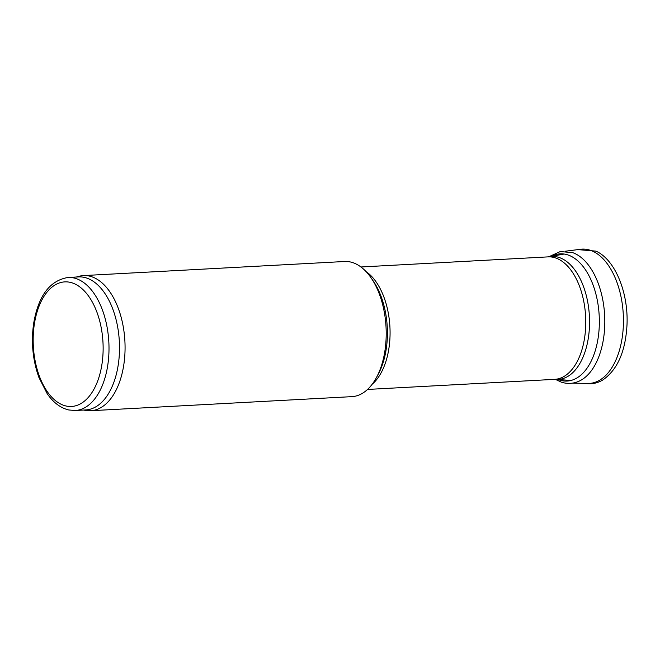 <?xml version="1.0" encoding="UTF-8"?>
<svg xmlns="http://www.w3.org/2000/svg" width="660" height="660" viewBox="0 0 660 660"><rect width="100%" height="100%" fill="white"/><g stroke="black" fill="none" stroke-linecap="round" stroke-linejoin="round"><path stroke-width="0.99" d="M68.062 277.472L78.565 276.911A66.61 37.24 86.9 0 1 119.336 341.418A66.61 37.24 86.9 0 1 85.742 409.934L75.232 410.503L68.813 409.975C60.514 407.995 53.312 402.575 47.198 393.707L38.948 377.545C32.81 360.467 31.028 342.557 33.594 323.812C38.239 295.944 49.731 280.5 68.062 277.472A66.61 37.24 86.9 0 1 108.834 341.979A66.61 37.24 86.9 0 1 75.232 410.503M76.346 277.027L79.01 276.309A67.666 37.834 86.9 0 1 83.474 275.583A67.666 37.834 86.9 0 1 124.897 341.113A67.666 37.834 86.9 0 1 90.758 410.718A67.666 37.834 86.9 0 1 86.246 410.487L83.523 410.05M83.474 275.583L344.611 261.5A67.666 37.834 86.9 0 1 371.044 277.802A67.666 37.834 86.9 0 1 376.423 377.594A67.666 37.834 86.9 0 1 351.904 396.643L90.758 410.718M572.5 383.13L587.664 383.435A67.246 37.595 -93.1 0 0 623.329 325.966A67.246 37.595 -93.1 0 0 580.437 249.282L565.389 251.212M555.274 379.335L561.346 382.156C567.551 384.136 573.639 383.732 579.604 380.927A65.934 36.861 -93.1 0 0 604.436 330.891A65.934 36.861 -93.1 0 0 572.682 252.64L560.257 251.559L548.674 256.831M66.206 406.032A62.378 34.873 86.9 0 1 38.866 306.702A62.378 34.873 86.9 0 1 99.371 319.795A62.378 34.873 86.9 0 1 66.206 406.032M371.044 277.802L373.246 281.003A63.178 35.326 86.9 0 1 378.271 374.179L376.423 377.594M366.102 271.639A61.322 34.287 86.9 0 1 389.92 326.824A61.322 34.287 86.9 0 1 372.174 384.252M360.921 266.978L548.072 256.88A61.322 34.287 86.9 0 1 585.61 316.272A61.322 34.287 86.9 0 1 554.672 379.351L367.529 389.441M548.072 256.88L549.293 256.74A61.553 34.411 86.9 0 1 589.396 316.066A61.553 34.411 86.9 0 1 555.902 379.36L554.672 379.351M558.038 379.516A63.698 35.615 -93.1 0 0 558.838 379.822A63.698 35.615 -93.1 0 0 598.851 332.195A63.698 35.615 -93.1 0 0 551.397 256.361M555.902 379.36L570.982 380.457M549.293 256.74L564.168 254.026M584.974 383.344C591.212 384.491 597.176 383.361 602.861 379.945C617.504 369.724 625.556 351.359 627 324.868C628.501 292.834 615.285 259.693 595.906 251.113L577.888 249.62"/></g></svg>
